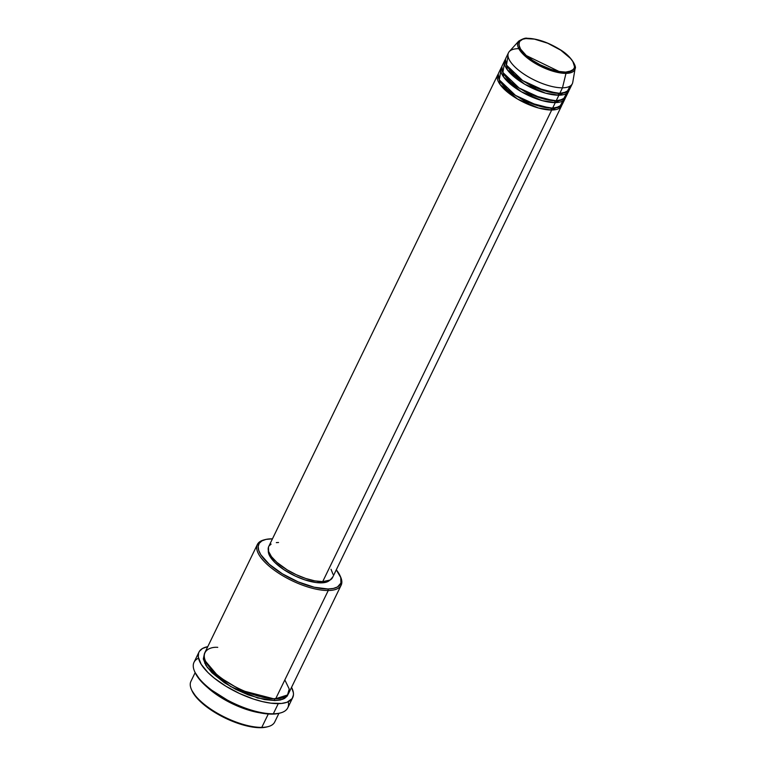 <?xml version="1.0" encoding="UTF-8"?>
<svg xmlns="http://www.w3.org/2000/svg" width="766" height="766" viewBox="0 0 766 766"><rect width="100%" height="100%" fill="white"/><g stroke="black" fill="none" stroke-linecap="round" stroke-linejoin="round"><path stroke-width="1.15" d="M526.788 38.511A1.111 0.823 89.3 0 1 527.726 38.482C532.935 37.735 552.793 42.609 567.099 55.047C580.858 67.485 572.384 72.703 565.653 72.1A1.111 0.823 89.3 0 1 565.988 73.373L575.122 68.519L572.891 61.644M551.463 108.466A1.111 0.823 -90.7 0 0 551.702 110.007L538.498 107.996L517.605 99.073L500.093 84.509L498.254 74.053A35.475 13.29 -154.1 0 0 497.708 74.934A35.475 13.29 -154.1 0 0 514.043 96.889A35.475 13.29 -154.1 0 0 551.702 110.007L322.697 581.633A35.475 13.29 25.9 0 0 332.53 577.554L561.545 105.928A35.475 13.29 -154.1 0 1 551.702 110.007A1.111 0.823 89.3 0 1 551.463 108.466L525.926 101.792L508.777 91.259L499.279 79.856L508.777 91.259L525.926 101.792L551.463 108.466A1.111 0.823 89.3 0 1 551.702 108.15A1.111 0.823 -90.7 0 0 551.463 108.466L556.71 107.747L551.463 108.466M500.83 70.731L499.279 79.865L515.47 95.377L538.153 105.794L552.602 108.159A35.475 13.29 25.9 0 0 562.445 104.08L565.136 98.536A35.475 13.29 -154.1 0 1 555.302 102.606L542.089 100.605L521.196 91.681L503.683 77.107L501.845 66.661A35.475 13.29 -154.1 0 0 501.299 67.532A35.475 13.29 -154.1 0 0 517.634 89.488A35.475 13.29 -154.1 0 0 555.302 102.606L552.602 108.159L555.302 102.606A1.111 0.823 89.3 0 1 555.053 101.074A1.111 0.823 -90.7 0 0 555.302 102.606L565.49 97.56A35.475 13.29 -154.1 0 1 565.136 98.536M502.869 72.454L512.377 83.858L529.517 94.39L555.053 101.074L529.517 94.39L512.377 83.858L502.869 72.454M504.421 63.339L502.869 72.464L519.061 87.975L541.753 98.402L556.193 100.758A35.475 13.29 25.9 0 0 566.036 96.679L568.726 91.135A35.475 13.29 -154.1 0 1 558.893 95.204L545.679 93.203L524.787 84.279L507.274 69.706L505.436 59.26A35.475 13.29 -154.1 0 0 504.899 60.141A35.475 13.29 -154.1 0 0 521.225 82.086A35.475 13.29 -154.1 0 0 558.893 95.204L556.193 100.758L558.893 95.204A1.111 0.823 89.3 0 1 558.653 93.672A1.111 0.823 -90.7 0 0 558.893 95.204L569.081 90.168A35.475 13.29 -154.1 0 1 568.726 91.135M506.46 65.062L515.968 76.466L533.107 86.998L558.653 93.672L533.107 86.998L515.968 76.466L506.46 65.062M508.011 55.937L506.46 65.072L522.651 80.583L545.344 91.001L559.793 93.356A35.475 13.29 25.9 0 0 569.626 89.287L572.317 83.733A35.475 13.29 -154.1 0 1 562.483 87.812A35.475 13.29 25.9 0 0 572.757 82.355L575.122 68.519A31.54 11.816 -154.1 0 1 565.988 73.373L562.483 87.812L559.793 93.356L562.483 87.812A35.475 13.29 -154.1 0 1 524.825 74.695A35.475 13.29 -154.1 0 1 508.49 52.739A35.475 13.29 -154.1 0 1 518.323 48.67M195.148 672.644L190.925 681.357A46.563 17.446 25.9 0 0 212.354 710.168A46.563 17.446 25.9 0 0 261.79 727.384L268.291 713.989L261.79 727.384L260.651 727.7A45.462 17.034 25.9 0 0 266.76 726.972L268.052 726.647A46.563 17.446 -154.1 0 1 261.79 727.384A46.563 17.446 25.9 0 0 274.697 722.041L278.929 713.328M217.755 647.347C207.462 646.427 194.516 654.394 215.533 673.41C237.412 692.416 267.746 699.865 275.712 698.716L328.25 590.519A46.563 17.446 25.9 0 0 340.669 577.104L340.133 575.888A45.462 17.034 -154.1 0 1 328.011 588.987L328.25 590.519L275.712 698.716A46.563 17.446 25.9 0 0 288.619 693.374L341.157 585.176A46.563 17.446 -154.1 0 1 328.25 590.519A46.563 17.446 -154.1 0 1 278.814 573.303A46.563 17.446 -154.1 0 1 257.376 544.492A46.563 17.446 -154.1 0 1 264.691 539.733A46.563 17.446 25.9 0 0 264.031 539.886A46.563 17.446 25.9 0 0 271.547 568.113A46.563 17.446 25.9 0 0 328.25 590.519L328.011 588.987L333.401 588.432L337.509 586.938L340.908 583.06L340.755 577.535L336.284 569.827A45.462 17.034 -154.1 0 1 340.133 575.888M271.432 538.833A45.462 17.034 -154.1 0 1 272.457 538.833L266.032 539.388L261.934 540.882L259.281 543.266L258.18 546.445L258.678 550.285L260.756 554.661L269.268 564.283L282.415 573.849L298.185 581.901L314.204 587.216L328.011 588.987A45.462 17.034 -154.1 0 1 272.658 567.108A45.462 17.034 -154.1 0 1 265.314 539.561A45.462 17.034 -154.1 0 1 271.432 538.833M288.236 701.752A52.107 19.523 -154.1 0 1 280.327 712.974A52.107 19.523 -154.1 0 1 273.318 713.797L272.179 714.113A51.006 19.102 25.9 0 0 279.044 713.299L272.179 714.113L260.9 713.022L247.849 709.603L234.166 704.145L221.029 697.127L209.558 689.151L200.74 680.897L195.1 672.519M259.358 712.725L235.258 705.074L207.73 687.657A46.563 17.446 -154.1 0 0 259.358 712.725M275.243 698.535A1.111 0.823 -90.7 0 0 274.573 699.032L240.964 690.281L218.339 676.455L205.623 661.384L218.339 676.455L240.964 690.281L274.573 699.032A1.111 0.823 -90.7 0 0 274.812 700.564L257.654 697.989L230.499 686.489L207.375 667.531L203.402 659.306L204.407 653.733L203.335 658.875L205.92 665.405L211.952 672.74L224.39 682.697L235.995 689.467L248.443 694.982L264.509 699.569L274.812 700.564A1.111 0.823 89.3 0 1 274.573 699.032L281.314 698.132L274.573 699.032M332.76 577.009L330.108 580.034L322.697 581.633L551.702 110.007L561.899 104.961A35.475 13.29 -154.1 0 1 561.545 105.928M321.107 582.869A34.374 12.878 25.9 0 0 329.686 580.255L325.186 582.447L316.205 582.562L304.715 579.833L295.485 576.156L283.899 569.684L274.707 562.33L269.326 555.216L268.339 550.467A34.374 12.878 25.9 0 0 286.388 571.273A34.374 12.878 25.9 0 0 321.107 582.869L321.71 581.624L321.107 582.869M340.382 576.482A46.563 17.446 -154.1 0 1 341.157 585.176M198.959 652.115L194.018 662.293A52.107 19.523 25.9 0 0 218.004 694.532A52.107 19.523 25.9 0 0 273.318 713.797A52.107 19.523 25.9 0 0 287.767 707.813L292.708 697.644A52.107 19.523 -154.1 0 1 278.259 703.628L273.318 713.797L278.259 703.628A52.107 19.523 -154.1 0 1 222.944 684.364A52.107 19.523 -154.1 0 1 198.959 652.115A52.107 19.523 -154.1 0 1 207.768 646.657L202.511 648.486L199.476 651.215L198.624 652.929L198.279 656.979L201.171 664.275L207.912 672.491L214.269 678.121L225.989 686.279L239.423 693.45L253.402 699.023L262.432 701.599L270.829 703.159L281.524 703.447L287.001 702.269L292.191 698.544L293.445 694.906L293.388 692.79L291.549 687.341A52.107 19.523 -154.1 0 1 292.708 697.644M504.899 60.141L502.199 65.684A35.475 13.29 25.9 0 0 518.534 87.64A35.475 13.29 25.9 0 0 556.193 100.758L563.374 99.293L566.505 93.49M508.49 52.739L505.79 58.293A35.475 13.29 25.9 0 0 522.125 80.239A35.475 13.29 25.9 0 0 559.793 93.356L566.964 91.891L570.105 86.089M509.304 51.533A35.475 13.29 25.9 0 0 523.302 73.68A35.475 13.29 25.9 0 0 562.483 87.812L565.988 73.373A31.54 11.816 -154.1 0 1 531.154 60.811A31.54 11.816 -154.1 0 1 518.706 41.134L519.76 50.221L535.147 63.358L554.029 71.535L565.988 73.373A1.111 0.823 -90.7 0 0 565.653 72.1L558.912 71.449L551.118 69.409L540.25 64.832L532.657 60.409L526.28 55.545L520.574 49.091L518.879 44.821L519.587 41.45L522.623 39.277L525.821 38.587L534.467 39.133L547.719 43.231L560.722 50.173L570.411 58.331L572.805 61.491L574.5 65.761L574.299 68.126L572.02 70.721L565.653 72.1C560.444 72.847 540.595 67.983 526.28 55.545C512.521 43.097 520.995 37.879 527.726 38.482A1.111 0.823 -90.7 0 0 527.267 38.3C525.725 37.725 522.872 38.664 518.706 41.134L509.304 51.533M266.788 726.972L260.651 727.7L250.597 726.723L238.963 723.678L226.765 718.824L215.054 712.562L204.828 705.448L196.977 698.094L191.94 690.635A45.462 17.034 25.9 0 0 260.651 727.7L261.79 727.384A46.563 17.446 -154.1 0 1 191.414 689.429L191.95 690.645M288.102 694.264L287.26 696.026L284.54 698.468L280.337 700L274.812 700.564L282.884 699.253L288.102 694.264M257.376 544.492L204.838 652.689A46.563 17.446 25.9 0 0 226.276 681.501A46.563 17.446 25.9 0 0 275.712 698.716L287.528 694.982L289.232 689.046L284.837 679.921M331.027 569.282L332.999 574.251M497.708 74.934L268.703 546.56A35.475 13.29 25.9 0 0 285.038 568.516A35.475 13.29 25.9 0 0 322.697 581.633L314.845 580.877L305.768 578.493L296.25 574.701L287.106 569.818L276.852 562.349L271.461 556.652L268.588 551.424L268.473 547.115M269.058 545.947L271.126 544.09M276.315 542.615L278.537 542.491M501.299 67.532L498.609 73.086A35.475 13.29 25.9 0 0 514.943 95.032A35.475 13.29 25.9 0 0 552.602 108.159L559.774 106.685L562.914 100.882M194.564 671.322L195.11 672.548A51.006 19.102 25.9 0 0 272.179 714.113L273.318 713.797A52.107 19.523 -154.1 0 1 194.564 671.322A52.107 19.523 -154.1 0 1 198.499 658.185M559.075 71.477L526.319 55.573M563.891 92.945L558.653 93.672L563.891 92.945M560.3 100.346L555.053 101.074L560.3 100.346M509.878 70.558L510.376 70.577M575.122 68.519C576.798 67.705 572.432 56.55 559.285 49.139C547.738 42.178 537.062 38.568 527.267 38.3M280.327 712.974L279.044 713.299M206.236 662.762L204.675 663.126M264.031 539.886L265.314 539.561"/></g></svg>
